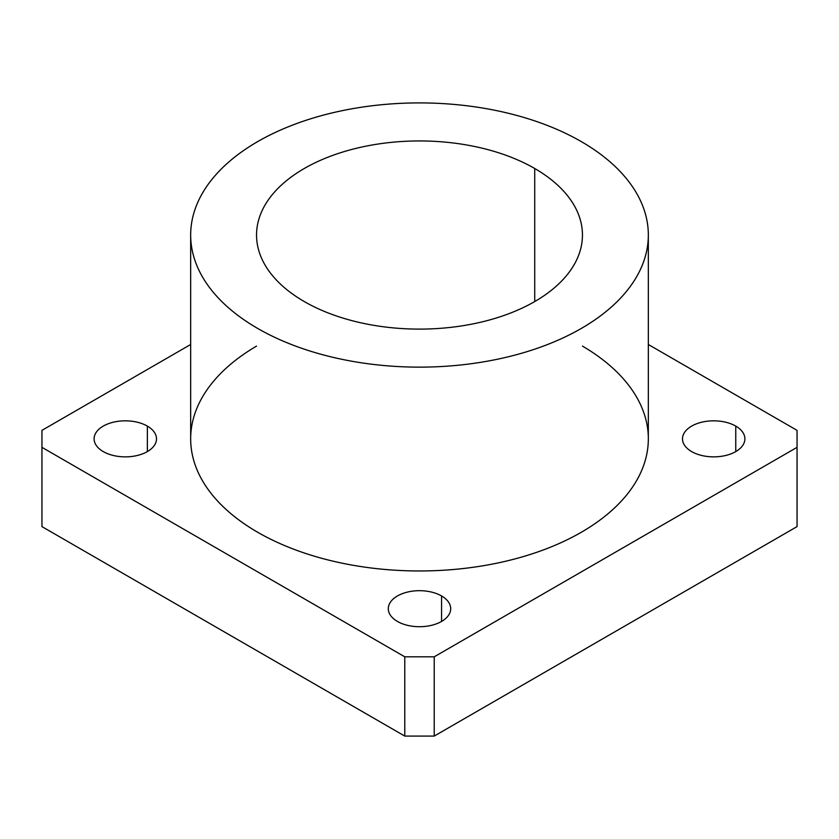 <?xml version="1.0" encoding="UTF-8"?>
<svg xmlns="http://www.w3.org/2000/svg" width="839" height="839" viewBox="0 0 839 839"><rect width="100%" height="100%" fill="white"/><g stroke="black" fill="none" stroke-linecap="round" stroke-linejoin="round"><path stroke-width="1.26" d="M797.05 526.609L434.214 736.086L404.786 736.086L41.95 526.609L41.95 447.344L404.786 656.822L434.214 656.822L797.05 447.344L797.05 430.355L648.327 344.493L797.05 430.355L797.05 526.609L797.05 447.344L434.214 656.822L404.786 656.822L41.95 447.344L41.95 430.355L41.95 526.609L404.786 736.086L404.786 656.822L404.786 736.086L434.214 736.086L434.214 656.822L434.214 736.086L797.05 526.609M581.312 141.602A228.827 132.111 0 0 0 198.465 200.825A228.827 132.111 0 0 0 478.723 362.637A228.827 132.111 0 0 0 581.312 141.602A228.827 132.111 180 0 1 648.327 235.025A228.827 132.111 180 0 1 419.5 367.136A228.827 132.111 180 0 1 190.673 235.025A228.827 132.111 180 0 1 331.929 112.971A228.827 132.111 180 0 1 581.312 141.602M534.726 168.503A162.955 94.083 180 0 1 461.681 325.899A162.955 94.083 180 0 1 262.093 210.673A162.955 94.083 180 0 1 534.726 168.503A162.955 94.083 0 0 0 357.141 148.104A162.955 94.083 0 0 0 256.545 235.025A162.955 94.083 0 0 0 419.5 329.108A162.955 94.083 0 0 0 582.455 235.025A162.955 94.083 0 0 0 534.726 168.503L534.726 301.547L534.726 168.503M190.673 344.493L41.95 430.355L190.673 344.493M441.566 595.963A31.2 18.018 180 0 1 427.575 626.104A31.2 18.018 180 0 1 389.359 604.038A31.2 18.018 180 0 1 441.566 595.963A31.2 18.018 0 0 0 407.555 592.061A31.2 18.018 0 0 0 388.3 608.705A31.2 18.018 0 0 0 419.5 626.712A31.2 18.018 0 0 0 450.7 608.705A31.2 18.018 0 0 0 441.566 595.963L441.566 621.437L441.566 595.963M147.37 426.107A31.2 18.018 180 0 1 133.38 456.248A31.2 18.018 180 0 1 95.164 434.183A31.2 18.018 180 0 1 147.37 426.107A31.2 18.018 0 0 0 113.359 422.206A31.2 18.018 0 0 0 94.104 438.849A31.2 18.018 0 0 0 125.305 456.867A31.2 18.018 0 0 0 156.505 438.849A31.2 18.018 0 0 0 147.37 426.107L147.37 451.592L147.37 426.107M735.761 426.107A31.2 18.018 180 0 1 721.771 456.248A31.2 18.018 180 0 1 683.554 434.183A31.2 18.018 180 0 1 735.761 426.107A31.2 18.018 0 0 0 701.75 422.206A31.2 18.018 0 0 0 682.495 438.849A31.2 18.018 0 0 0 713.695 456.867A31.2 18.018 0 0 0 744.896 438.849A31.2 18.018 0 0 0 735.761 426.107L735.761 451.592L735.761 426.107M582.455 346.098A228.827 132.111 180 0 1 580.924 532.492A228.827 132.111 180 0 1 258.076 532.492A228.827 132.111 180 0 1 256.545 346.098M190.673 235.025L190.673 438.849A228.827 132.111 0 0 0 419.5 570.96A228.827 132.111 0 0 0 648.327 438.849L648.327 235.025"/></g></svg>
